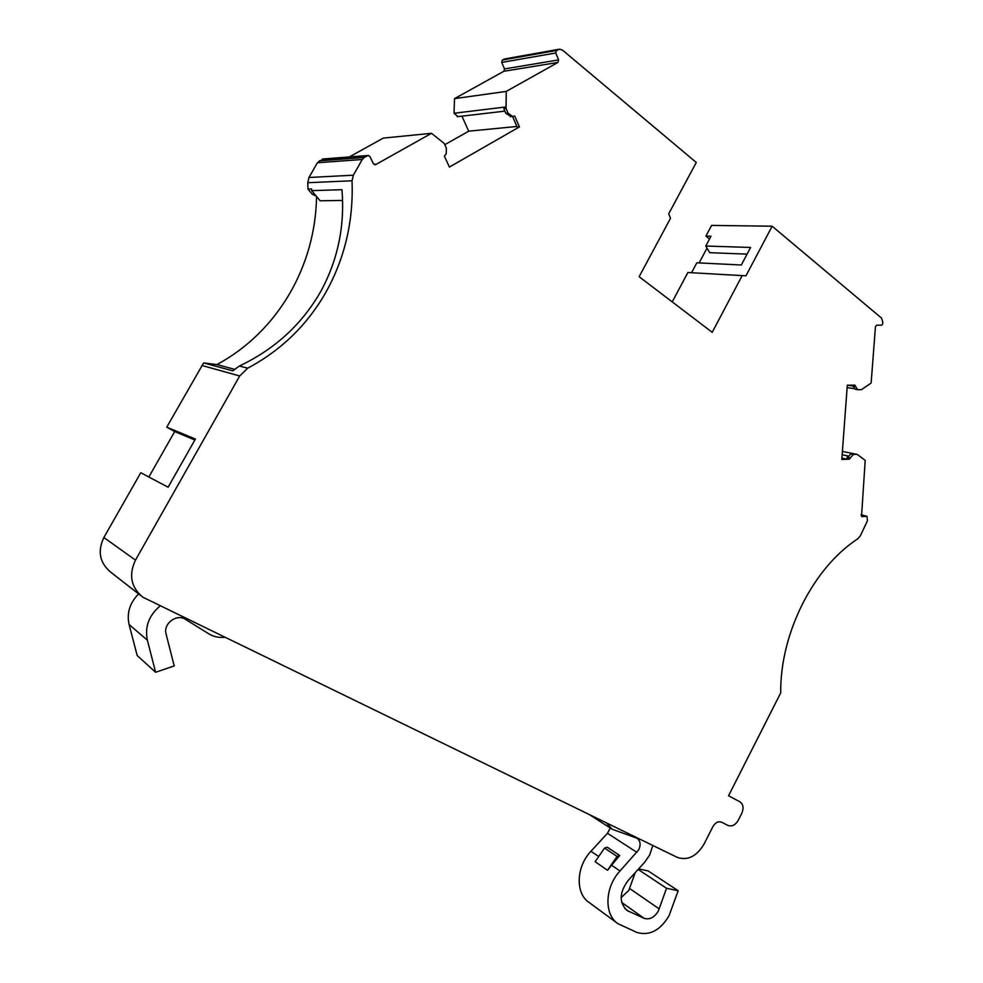 <?xml version="1.0" encoding="UTF-8"?>
<svg xmlns="http://www.w3.org/2000/svg" width="983" height="983" viewBox="0 0 983 983"><rect width="100%" height="100%" fill="white"/><g stroke="black" fill="none" stroke-linecap="round" stroke-linejoin="round"><path stroke-width="1.47" d="M638.631 868.886L648.166 870.95L678.172 890.733L669.018 915.775C660.183 930.52 649.468 936.074 636.886 932.437L618.061 923.737C603.832 914.657 604.778 887.022 620.04 870.975L638.79 849.705C640.953 844.68 640.375 840.87 637.058 838.253L612.212 829.259L606.56 823.004M617.25 923.148L589.21 902.566C575.202 893.608 576.026 866.736 590.955 851.253L607.469 833.301L610.271 828.018M638.139 869.427L666.523 888.276L658.389 910.934C654.42 917.508 649.652 919.965 644.074 918.306L627.043 910.479C618.983 902.541 619.302 892.589 628.014 880.621L644.787 862.079L649.689 854.952L652.823 845.491M635.215 872.658L628.788 890.451L621.133 897.565M140.741 595.587L110.895 572.327C99.676 562.976 97.329 551.365 103.866 537.517L140.778 472.725L168.105 487.212L195.396 439.057L166.741 427.15L203.628 362.911L232.75 370.849L239.385 366.02C274.884 349.149 302.027 324.267 320.814 291.349C337.894 259.819 344.935 225.93 341.949 189.682L311.697 190.641L311.672 188.969L307.974 189.092L307.765 182.715L308.981 177.481L317.374 162.76L323.21 158.963L367.925 155.486M103.866 537.517L135.482 560.113L239.705 375.973L247.704 368.195C281.249 350.28 307.372 324.869 326.061 291.963C344.873 258.05 353.536 220.991 352.049 180.786L353.352 175.207L362.248 159.492L364.263 157.464L368.392 155.461L369.927 156.567L373.343 163.669L375.764 164.566L431.512 133.307L383.272 138.112L349.321 156.936M672.225 301.879L687.879 272.512L745.95 275.83L772.159 226.213L881.407 317.976L882.857 322.055L882.513 324.476L881.432 325.238L876.75 325.152L875.448 326.7L871.135 383.038L861.415 389.698L857.643 389.686L854.854 385.127L847.309 385.201L841.804 459.466L849.312 459.159L841.853 458.828M511.086 116.559L505.852 113.377L503.824 108.732L506.036 108.462L506.257 91.407L557.939 62.433L558.614 59.914L555.739 52.996L556.427 50.477L559.671 49.15L562.62 50.219L696.271 162.478L668.698 213.79L670.504 218.287L639.134 276.714L712.22 332.315L742.128 275.695M506.257 91.407L454.515 98.632L503.861 71.28L504.512 68.921L501.699 62.42L502.338 60.049L505.459 58.796L558.614 49.347M512.536 116.387L517.205 127.126L519.429 126.905L449.403 167.073L444.377 156.113L446.184 153.926L446.368 148.138L444.218 143.432L431.512 133.307M847.751 455.915L842.148 454.773M148.851 477.001L174.691 431.586L194.855 440.003M311.697 190.641L320.139 200.79L342.551 200.434M234.372 369.276L216.936 364.582C277.501 331.898 315.555 266.577 316.538 196.453M861.526 516.444L865.2 460.4L857.422 454.502L853.932 453.777L850.762 453.9L846.732 458.619M852.31 385.152L855.345 389.342M841.903 458.09L844.839 458.705M852.421 385.901L847.518 385.201M516.923 126.475L468.694 131.181L444.795 144.71M461.936 116.154L468.694 131.181M856.525 454.293L853.342 454.429L849.312 459.159M862.042 516.567L866.969 516.296L867.461 520.757L860.395 535.71L857.692 538.881C813.224 567.818 780.01 633.494 780.711 692.892L728.538 795.775L739.855 801.772M506.036 108.462L508.064 113.119L512.462 116.387L514.723 116.055L519.429 126.905M505.667 106.975L454.035 113.266L457.943 116.621M454.515 98.632L454.035 113.266M687.879 272.512L745.95 275.83M315.42 195.531L312.299 194.29L307.974 189.092M739.892 801.796C743.32 804.278 743.947 808.124 741.784 813.334L738.27 820.264C735.358 825.118 731.905 826.838 727.899 825.413L721.694 822.218C718.327 821.014 715.403 822.464 712.933 826.556L704.061 844.053C696.64 856.39 687.731 860.838 677.324 857.397L142.781 597.173C130.96 587.293 128.527 574.944 135.482 560.113M691.59 272.647L696.824 262.817L741.342 264.992L750.607 247.47L705.782 246.008L710.992 236.227L705.905 236.104L711.618 225.414L772.159 226.213M174.691 431.586L166.741 427.15M203.628 362.911L216.936 364.582M709.505 239.016L705.905 236.104M747.092 254.13L709.751 252.68L705.782 246.008M699.122 262.928L707.023 248.097M224.64 637.34C218.767 637.844 213.409 636.628 208.568 633.691L185.271 619.241C176.571 613.466 162.969 623.849 166.09 633.998L174.2 665.933L155.633 672.274L137.178 655.538L129.092 624.524L147.352 640.191L155.633 672.274M138.615 593.916C129.781 602.862 126.598 613.06 129.092 624.524M160.106 605.97C148.912 615.419 144.661 626.822 147.352 640.191M611.549 865.224L607.543 870.274L617.054 856.414L619.745 855.505L611.549 865.224L620.04 870.975M678.172 890.733L666.523 888.276M607.543 870.274L595.12 861.747L604.533 848.083L607.211 847.199L619.745 855.505M629.624 888.509L659.249 908.931M307.765 182.715L352.049 180.786M504.512 68.921L558.614 59.914M847.125 457.316L849.705 457.845M850.762 453.9L853.342 454.429M861.022 514.846L866.662 516.259M308.981 177.481L353.352 175.207M317.374 162.76L362.248 159.492M319.278 160.843L364.263 157.464M322.363 159.148L367.507 155.658M374.376 164.653L375.764 164.566M505.852 113.377L508.064 113.119M503.861 71.28L557.939 62.433M501.699 62.42L555.739 52.996M502.338 60.049L556.427 50.477M503.751 59.275L557.889 49.654M852.445 386.061L855.063 386.442M312.299 194.29L314.683 194.229M201.884 365.455L239.705 375.973M239.385 366.02L247.704 368.195M590.955 851.253L598.721 856.525M607.469 833.301L636.935 852.384M625.065 908.784L628.85 911.487M621.698 902.443L644.074 918.306M617.054 856.414L604.533 848.083M856.857 454.318L842.394 451.418M861.022 514.809L866.969 516.296M510.238 116.633L512.462 116.387M504.869 111.128L457.23 116.707M853.686 388.58L847.125 387.621M855.026 389.293L857.643 389.686M314.585 195.543L315.764 195.519M589.431 814.674L612.212 829.259"/></g></svg>
